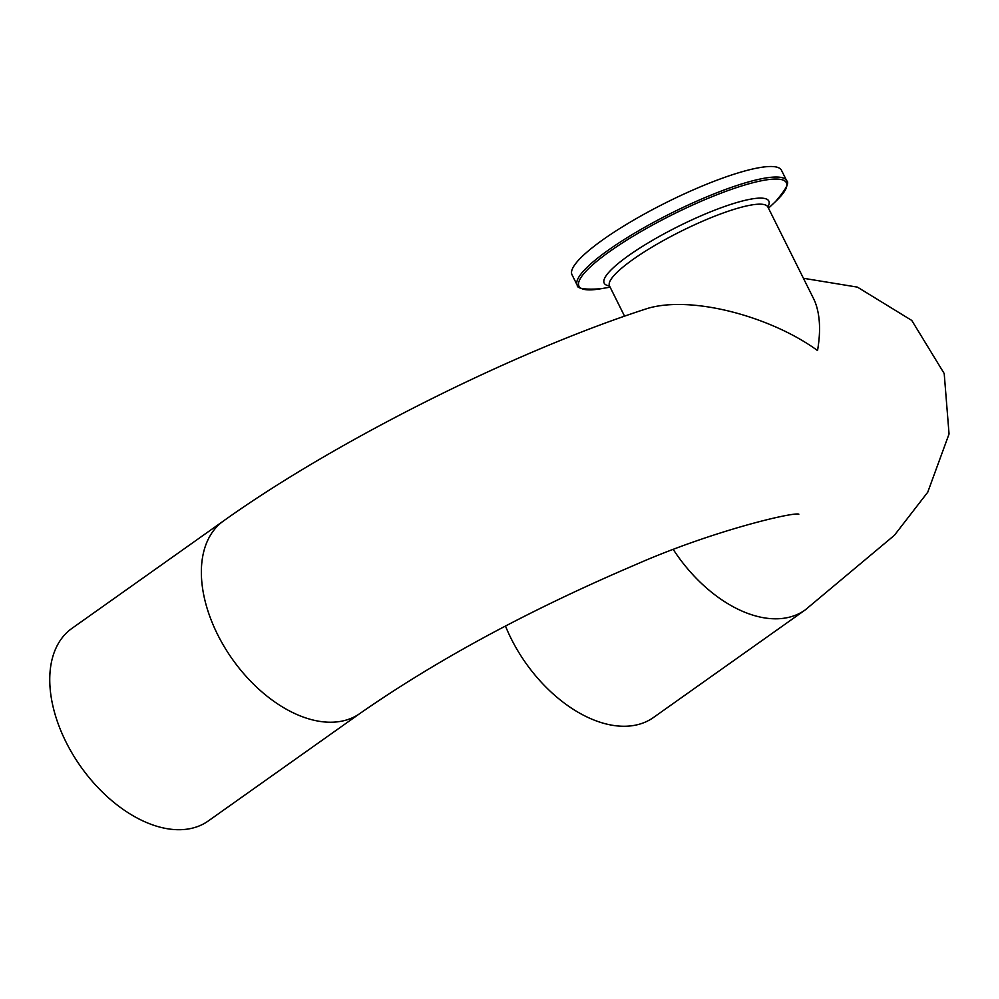 <?xml version="1.0" encoding="UTF-8"?>
<svg xmlns="http://www.w3.org/2000/svg" width="999" height="999" viewBox="0 0 999 999"><rect width="100%" height="100%" fill="white"/><g stroke="black" fill="none" stroke-linecap="round" stroke-linejoin="round"><path stroke-width="1.5" d="M673.338 549.587A117.982 72.702 -125.3 0 0 788.536 617.382A117.982 72.702 -125.3 0 0 805.107 610.014L653.496 717.482A117.982 72.702 -125.3 0 1 636.925 724.837A117.982 72.702 -125.3 0 1 505.444 625.986M813.536 298.551L815.009 301.76C820.042 314.747 820.891 331.006 817.532 350.549C771.79 317.12 693.031 295.304 648.114 308.254C515.097 351.024 335.951 440.721 223.514 520.941A117.982 72.702 -125.3 0 0 224.475 647.065A117.982 72.702 -125.3 0 0 343.394 720.803A117.982 72.702 -125.3 0 0 359.965 713.448L208.354 820.916A117.982 72.702 -125.3 0 1 80.819 766.708A117.982 72.702 -125.3 0 1 71.903 628.408L223.514 520.941M786.712 180.782L781.468 170.267A117.033 22.527 153.5 0 0 780.843 169.331A117.033 22.527 153.5 0 0 664.06 203.634A117.033 22.527 153.5 0 0 571.99 274.713L577.235 285.227C576.86 288.599 584.69 289.785 600.724 288.773A115.872 22.303 -26.5 0 1 641.62 231.206A115.872 22.303 -26.5 0 1 785.776 181.83A115.872 22.303 -26.5 0 1 775.411 201.686C785.876 189.485 789.635 182.517 786.712 180.782A117.033 22.527 153.5 0 0 786.076 179.845A117.033 22.527 153.5 0 0 669.305 214.148A117.033 22.527 153.5 0 0 577.235 285.227M813.723 298.938L767.881 207.005A88.486 17.033 153.5 0 0 767.407 206.293A88.486 17.033 153.5 0 0 679.12 232.23A88.486 17.033 153.5 0 0 609.515 285.964L624.575 316.196M767.856 206.943A91.983 17.707 153.5 0 0 768.331 200.324A91.983 17.707 153.5 0 0 665.346 233.129A91.983 17.707 153.5 0 0 609.477 285.914M768.481 208.204L775.411 201.686M610.102 287.163L600.724 288.773M798.85 514.173C793.268 511.85 712.062 530.931 635.039 564.91C528.871 610.252 437.175 659.765 359.965 713.448M805.107 610.014L894.417 535.277L927.746 492.207L949.05 433.966L944.205 373.539L911.775 320.442L857.417 287.125L803.421 278.271"/></g></svg>
